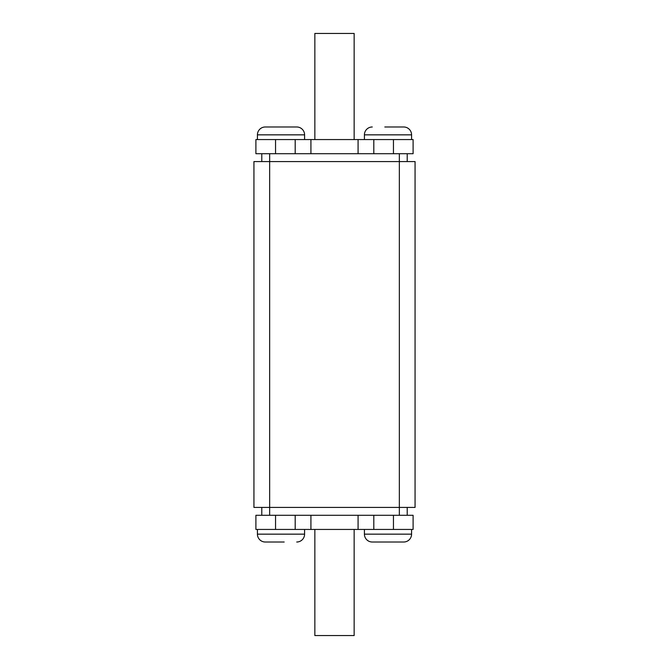 <?xml version="1.0" encoding="UTF-8"?>
<svg xmlns="http://www.w3.org/2000/svg" width="669" height="669" viewBox="0 0 669 669"><rect width="100%" height="100%" fill="white"/><g stroke="black" fill="none" stroke-linecap="round" stroke-linejoin="round"><path stroke-width="1" d="M267.416 542.015L265.284 542.015A7.861 7.861 0 0 1 257.423 534.155A7.861 7.861 0 0 0 265.284 542.015L284.183 542.015M257.423 529.438L257.423 534.155L304.587 534.155A7.861 7.861 0 0 1 296.727 542.015M364.413 534.155L411.577 534.155A7.861 7.861 0 0 1 403.716 542.015L372.273 542.015A7.861 7.861 0 0 1 364.413 534.155L364.413 529.438M374.297 542.015L372.273 542.015L374.297 542.015M401.584 126.985L403.716 126.985A7.861 7.861 0 0 1 411.577 134.845A7.861 7.861 0 0 0 403.716 126.985L384.817 126.985M411.577 139.562L411.577 134.845L364.413 134.845A7.861 7.861 0 0 1 372.273 126.985M304.587 134.845L257.423 134.845A7.861 7.861 0 0 1 265.284 126.985L296.727 126.985A7.861 7.861 0 0 1 304.587 134.845L304.587 139.562M294.703 126.985L296.727 126.985L294.703 126.985M257.423 134.845L257.423 139.562M364.413 134.845L364.413 139.562M411.577 534.155L411.577 529.438M304.587 534.155L304.587 529.438M255.901 139.562L413.099 139.562L413.099 153.711L255.901 153.711L255.901 139.562M413.099 529.438L255.901 529.438L255.901 515.289L413.099 515.289L413.099 529.438M253.936 161.572L253.936 507.428L415.064 507.428L415.064 161.572L253.936 161.572M407.212 515.289L407.212 507.428M261.788 515.289L261.788 507.428M261.788 153.711L261.788 161.572M407.212 153.711L407.212 161.572M275.544 529.438L275.544 515.289M393.456 529.438L393.456 515.289M373.804 529.438L373.804 515.289M295.196 529.438L295.196 515.289M275.544 139.562L275.544 153.711M295.196 139.562L295.196 153.711M373.804 139.562L373.804 153.711M393.456 139.562L393.456 153.711M354.152 529.438L354.152 635.55L314.848 635.55L314.848 529.438M314.848 139.562L314.848 33.45L354.152 33.45L354.152 139.562M384.708 542.015L391.072 542.015M284.292 126.985L277.928 126.985M269.649 153.711L269.649 515.289M399.351 153.711L399.351 515.289M358.082 529.438L358.082 515.289M310.918 529.438L310.918 515.289M310.918 139.562L310.918 153.711M358.082 139.562L358.082 153.711"/></g></svg>
